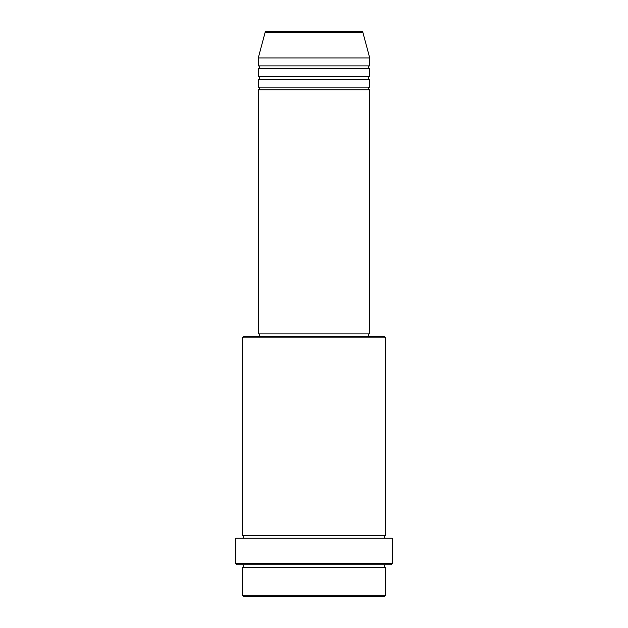<?xml version="1.0" encoding="UTF-8"?>
<svg xmlns="http://www.w3.org/2000/svg" width="628" height="628" viewBox="0 0 628 628"><rect width="100%" height="100%" fill="white"/><g stroke="black" fill="none" stroke-linecap="round" stroke-linejoin="round"><path stroke-width="0.94" d="M362.874 32.381L265.126 32.381A1.327 1.327 0 0 1 266.405 31.4L361.595 31.4A1.327 1.327 0 0 1 362.874 32.381L369.727 57.933L258.273 57.933L258.273 65.893A1.327 1.327 0 0 1 259.599 67.22A1.327 1.327 0 0 1 258.273 68.546L258.273 76.506A1.327 1.327 0 0 1 259.599 77.833A1.327 1.327 0 0 1 258.273 79.167L258.273 87.127A1.327 1.327 0 0 1 259.599 88.454A1.327 1.327 0 0 1 258.273 89.78L258.273 333.9L369.727 333.9L369.727 89.78L258.273 89.78M369.727 57.933L369.727 65.893A1.327 1.327 0 0 0 368.401 67.22A1.327 1.327 0 0 0 369.727 68.546L369.727 76.506A1.327 1.327 0 0 0 368.401 77.833A1.327 1.327 0 0 0 369.727 79.167L369.727 87.127A1.327 1.327 0 0 0 368.401 88.454A1.327 1.327 0 0 0 369.727 89.78M384.32 596.6L243.68 596.6L242.353 595.273L385.647 595.273L384.32 596.6M242.353 337.88L243.68 336.553L384.32 336.553L385.647 337.88L242.353 337.88L242.353 535.566A1.327 1.327 0 0 1 243.68 536.893A1.327 1.327 0 0 1 242.353 538.22M390.954 564.76L237.046 564.76L235.72 563.434L392.28 563.434L390.954 564.76M242.353 564.76A1.327 1.327 0 0 1 243.68 566.087A1.327 1.327 0 0 1 242.353 567.414L242.353 595.273M385.647 564.76A1.327 1.327 0 0 0 384.32 566.087A1.327 1.327 0 0 0 385.647 567.414L242.353 567.414M385.647 337.88L385.647 535.566A1.327 1.327 0 0 0 384.32 536.893A1.327 1.327 0 0 0 385.647 538.22M369.727 79.167L258.273 79.167M369.727 87.127L258.273 87.127M259.599 333.9L259.599 336.553M368.401 333.9L368.401 336.553M385.647 535.566L242.353 535.566M392.28 563.434L392.28 538.22L235.72 538.22L235.72 563.434M385.647 567.414L385.647 595.273M265.126 32.381L258.273 57.933M369.727 65.893L258.273 65.893M369.727 68.546L258.273 68.546M369.727 76.506L258.273 76.506"/></g></svg>

